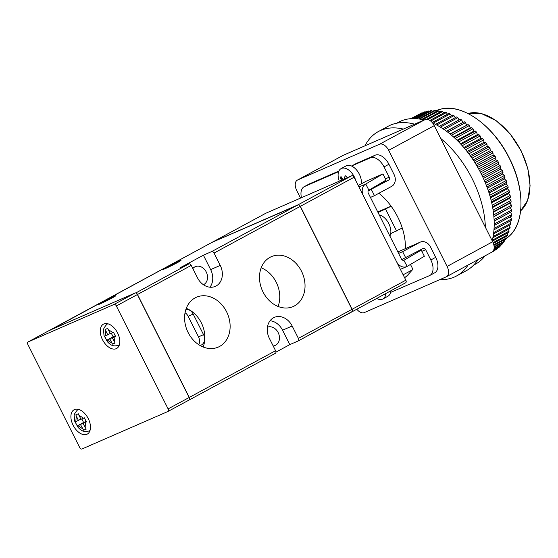 <?xml version="1.0" encoding="UTF-8"?>
<svg xmlns="http://www.w3.org/2000/svg" width="558" height="558" viewBox="0 0 558 558"><rect width="100%" height="100%" fill="white"/><g stroke="black" fill="none" stroke-linecap="round" stroke-linejoin="round"><path stroke-width="0.84" d="M352.007 311.817L405.624 282.794A2.309 1.374 -118.4 0 0 405.687 282.76A2.309 1.374 -118.4 0 0 405.847 280.186L354.079 177.242A2.309 1.374 -118.4 0 0 351.777 175.735L298.042 204.828L212.131 242.305L265.866 213.219A2.309 1.374 -118.4 0 0 265.803 213.247A2.309 1.374 -118.4 0 0 265.741 213.282M351.868 311.894L351.889 311.887A2.309 1.374 61.6 0 0 351.952 311.852A2.309 1.374 61.6 0 0 352.112 309.278L300.344 206.334L354.079 177.242M298.042 204.828A2.309 1.374 61.6 0 1 300.344 206.334M351.777 175.735L265.866 213.219M75.79 414.887L78.315 413.785L80.917 419.323L84.349 417.809L86.42 421.925L82.989 423.438L86.183 429.151L83.651 430.253L80.464 424.54L77.234 425.935L75.163 421.82L78.392 420.425L75.79 414.887M105.19 329.471L107.715 328.369L110.268 333.705L113.497 332.289L115.569 336.404L112.339 337.827L115.094 343.037L112.57 344.14L109.814 338.929L106.704 340.275L104.632 336.16L107.743 334.807L105.19 329.471M74.479 409.579A13.838 8.251 -118.4 0 0 74.102 409.76A13.838 8.251 -118.4 0 0 73.272 425.552A13.838 8.251 -118.4 0 0 86.902 434.284A13.838 8.251 -118.4 0 0 87.278 434.103A13.838 8.251 -118.4 0 0 88.108 418.312A13.838 8.251 -118.4 0 0 74.479 409.579M103.83 323.961A13.838 8.251 -118.4 0 0 103.453 324.149A13.838 8.251 -118.4 0 0 102.623 339.934A13.838 8.251 -118.4 0 0 116.252 348.673A13.838 8.251 -118.4 0 0 116.629 348.485A13.838 8.251 -118.4 0 0 117.459 332.701A13.838 8.251 -118.4 0 0 103.83 323.961M111.335 333.245L113.121 336.802L115.269 335.86M81.796 418.939L83.588 422.497L86.113 421.388M110.163 333.496L107.743 334.807M106.704 340.275L113.121 336.802M109.814 338.929L115.318 335.951M112.57 344.14L114.955 342.849M112.339 337.827L115.429 336.153M80.812 419.114L78.392 420.425M77.234 425.935L83.588 422.497M80.464 424.54L86.155 421.457M83.651 430.253L86.016 428.976M82.989 423.438L86.267 421.66M79.675 447.481L27.9 344.537A2.309 1.374 61.6 0 1 28.067 341.956A2.309 1.374 61.6 0 1 28.13 341.928L114.041 304.445A2.309 1.374 61.6 0 1 116.336 305.951L168.111 408.895A2.309 1.374 61.6 0 1 167.951 411.476A2.309 1.374 61.6 0 1 167.888 411.504L81.977 448.988A2.309 1.374 61.6 0 1 79.675 447.481M116.336 305.951L137.505 294.491L189.281 397.435L168.111 408.895M168.007 411.441L189.057 400.044A2.309 1.374 -118.4 0 0 189.113 400.016A2.309 1.374 -118.4 0 0 189.281 397.435M28.13 341.928L49.299 330.469L135.21 292.985L114.041 304.445M137.505 294.491A2.309 1.374 -118.4 0 0 135.21 292.985M99.987 303.95A9.918 0.405 153.3 0 1 98.131 304.619A9.918 0.405 153.3 0 1 104.032 301.222A9.918 0.405 153.3 0 1 113.992 296.368A9.918 0.405 153.3 0 1 115.848 295.705A9.918 0.405 153.3 0 1 109.947 299.102A9.918 0.405 153.3 0 1 99.987 303.95M165.119 268.691A9.918 0.405 153.3 0 1 163.264 269.354A9.918 0.405 153.3 0 1 169.165 265.957A9.918 0.405 153.3 0 1 179.125 261.109A9.918 0.405 153.3 0 1 180.987 260.44A9.918 0.405 153.3 0 1 175.079 263.836A9.918 0.405 153.3 0 1 165.119 268.691M263.048 292.008A27.216 21.825 -113.6 0 1 271.376 256.659A27.216 21.825 -113.6 0 1 301.48 271.202A27.216 21.825 -113.6 0 1 293.145 306.551A27.216 21.825 -113.6 0 1 263.048 292.008M278.065 306.461A27.216 21.825 66.4 0 0 276.21 282.229A27.216 21.825 66.4 0 0 261.193 267.777M188.144 332.561A27.216 21.825 -113.6 0 1 196.479 297.212A27.216 21.825 -113.6 0 1 226.576 311.755A27.216 21.825 -113.6 0 1 218.241 347.104A27.216 21.825 -113.6 0 1 188.144 332.561M203.161 347.013A27.216 21.825 66.4 0 0 201.305 322.782A27.216 21.825 66.4 0 0 186.288 308.337M267.442 327.183A9.918 7.952 -113.6 0 1 278.17 332.582A9.918 7.952 -113.6 0 1 275.136 345.465A9.918 7.952 -113.6 0 1 273.197 345.974M192.831 268.551A9.918 7.952 -113.6 0 1 195.286 266.682A9.918 7.952 -113.6 0 1 206.251 271.983A9.918 7.952 -113.6 0 1 203.454 284.754M189.504 399.598L189.218 399.953L189.504 399.598A2.309 1.374 -118.4 0 0 189.608 398.384L136.926 293.647A2.309 1.374 -118.4 0 0 135.859 292.95L188.946 263.892L180.604 267.533L203.398 255.187L211.74 251.546A2.309 1.374 61.6 0 1 214.042 253.06L220.25 265.413A16.147 12.946 -113.6 0 1 215.311 286.38A16.147 12.946 -113.6 0 1 197.455 277.751L191.241 265.399A2.309 1.374 -118.4 0 0 188.946 263.892M299.765 205.49L352.44 310.227L299.765 205.49A2.309 1.374 -118.4 0 0 298.697 204.793L211.97 242.395L49.46 330.378L135.371 292.894M189.329 399.898L275.359 353.319A2.309 1.374 -118.4 0 0 275.415 353.291A2.309 1.374 -118.4 0 0 275.582 350.71L269.368 338.357A16.147 12.946 -113.6 0 1 274.313 317.39A16.147 12.946 -113.6 0 1 292.169 326.012L298.384 338.371A2.309 1.374 61.6 0 1 298.216 340.945L352.335 311.441A2.309 1.374 -118.4 0 0 352.44 310.227M298.216 340.945A2.309 1.374 61.6 0 1 298.153 340.98L289.811 344.614L275.952 352.119M289.811 344.614L282.564 330.203A16.147 12.946 66.4 0 0 270.065 320.745M209.954 287.21A16.147 12.946 66.4 0 0 210.652 269.598L203.398 255.187M48.846 330.915L211.907 242.423M200.022 345.479A8.07 6.473 66.4 0 0 201.082 345.151A8.07 6.473 66.4 0 0 203.551 334.661L193.201 314.077A8.07 6.473 66.4 0 0 185.926 309.341M198.76 344.704A8.07 6.473 66.4 0 0 198.502 336.865L188.144 316.281A8.07 6.473 66.4 0 0 185.061 312.717M403.853 260.286L407.187 266.361A9.228 7.4 -113.6 0 1 406.733 266.584A9.228 7.4 -113.6 0 1 396.529 261.653L363.397 195.767A9.228 7.4 -113.6 0 1 365.769 184.007L358.968 186.972M368.873 190.187L365.769 184.007L382.934 173.915L386.045 180.094L368.873 190.187A2.309 1.848 -113.6 0 0 368.28 193.124L401.418 259.01A2.309 1.848 -113.6 0 0 403.964 260.244A2.309 1.848 -113.6 0 0 404.083 260.188L421.248 250.096L424.359 256.268L407.187 266.361M358.236 185.507L366.006 181.301L382.934 173.915M389.861 236.034A12.918 7.7 -118.4 0 0 388.793 223.612A12.918 7.7 -118.4 0 0 379.231 214.9M403.127 274.766A12.918 0.523 -26.7 0 0 410.583 270.797A12.918 0.523 -26.7 0 0 412.892 269.312A12.918 0.523 -26.7 0 0 412.899 269.27L410.465 264.436M404.606 277.703A23.024 18.107 -119.7 0 0 406.524 276.077L408.01 275.233A23.024 18.107 60.3 0 1 406.091 276.859A23.024 18.107 60.3 0 1 405.757 277.082L405.513 277.117M368.217 190.857L388.619 180.143L378.282 184.649M370.24 157.865L351.666 165.963L356.555 163.32L375.129 155.215L370.24 157.865A13.838 8.251 -118.4 0 1 384.037 166.912L389.212 177.2A2.309 1.848 -113.6 0 1 388.619 180.143M371.356 189.49L374.467 195.663L391.723 186.323A9.228 7.4 66.4 0 0 394.094 174.556L388.919 164.261A13.838 8.251 61.6 0 0 375.129 155.215M374.467 195.663L370.442 197.42M338.636 171.655L304.542 186.525A13.838 8.251 -118.4 0 0 304.166 186.707L309.055 184.063A13.838 8.251 61.6 0 1 309.432 183.882L338.901 171.027M304.166 186.707A13.838 8.251 -118.4 0 0 301.487 197.671M390.607 292.399L429.472 275.631A13.838 8.251 -118.4 0 0 429.848 275.443A13.838 8.251 -118.4 0 0 430.839 259.972L425.663 249.677A2.309 1.848 -113.6 0 0 423.11 248.443A2.309 1.848 -113.6 0 0 422.999 248.498L401.788 259.568M429.848 275.443L434.731 272.799A13.838 8.251 61.6 0 0 435.721 257.322L430.546 247.027A9.228 7.4 66.4 0 0 420.341 242.102A9.228 7.4 66.4 0 0 419.888 242.318L402.632 251.665L405.736 257.845M398.607 253.423L402.632 251.665M374.816 299.472L376.88 298.572M361.291 183.854A12.918 7.7 -118.4 0 0 354.414 167.846A12.918 7.7 -118.4 0 0 346.113 165.9L341.091 168.614A12.918 7.7 61.6 0 1 349.392 170.567A12.918 7.7 61.6 0 1 355.753 180.576M339.327 181.169A12.918 7.7 61.6 0 1 341.091 168.614M343.463 179.362A23.024 15.296 -167.1 0 1 340.952 176.495L340.492 178.511A23.024 15.296 12.9 0 0 341.768 180.101M346.867 177.876L347.125 177.27L345.221 175.693L343.784 179.662M342.521 178.414L340.492 178.511M385.836 293.508A12.918 7.7 61.6 0 1 382.879 298.976A12.918 7.7 61.6 0 1 377.096 298.683A12.918 7.7 61.6 0 1 376.678 298.467M382.879 298.976L387.901 296.256A12.918 7.7 -118.4 0 0 390.865 290.788M468.106 265.001A82.11 48.958 61.6 0 1 456.577 275.959L466.349 270.665A82.11 48.958 -118.4 0 0 477.878 259.714M485.369 227.225A82.11 48.958 -118.4 0 0 472.235 178.839A82.11 48.958 -118.4 0 0 440.729 138.461M456.577 275.959A82.11 48.958 61.6 0 1 439.927 279.593M473.561 265.19L475.458 264.157A80.729 48.134 -118.4 0 0 485.118 255.794M492.177 240.756A80.729 48.134 -118.4 0 0 481.247 173.88A80.729 48.134 -118.4 0 0 432.638 123.046M300.546 198.083L296.703 190.438A9.228 5.503 61.6 0 1 297.365 180.122A9.228 5.503 61.6 0 1 297.616 179.997L379.482 144.278A9.228 5.503 61.6 0 1 388.682 150.311L447.084 266.431A9.228 5.503 61.6 0 1 446.421 276.747A9.228 5.503 61.6 0 1 446.17 276.866L364.304 312.585A9.228 5.503 61.6 0 1 356.813 309.223M405.324 248.652A47.284 28.193 -118.4 0 0 378.889 193.27M491.765 252.181A9.228 5.503 -118.4 0 0 492.017 252.063A9.228 5.503 -118.4 0 0 492.672 241.747L434.27 125.627A9.228 5.503 -118.4 0 0 425.077 119.593L343.212 155.312A9.228 5.503 -118.4 0 0 342.961 155.438L297.365 180.122M364.96 145.819A82.11 48.958 61.6 0 1 378.394 131.542A82.11 48.958 61.6 0 1 403.322 129.086M377.724 211.901L385.09 208.79M414.58 124.176A82.11 48.958 -118.4 0 0 388.166 126.254L378.394 131.542M390.691 233.642L402.262 227.999M391.102 206.16L385.048 208.706M391.158 206.244L378.045 212.542M396.619 231.054L385.641 209.229M424.108 120.019A80.729 48.134 -118.4 0 0 398.593 122.181L396.689 123.206M482.768 176.998L500.847 167.205L500.54 169.186L483.437 178.441M500.54 169.186L502.34 170.518L484.267 180.304M481.142 173.671L498.259 164.401L500.08 165.593A77.96 46.481 61.6 0 1 500.847 167.205M500.08 165.593L481.993 175.386M484.972 181.936L503.037 172.157A77.96 46.481 -118.4 0 0 502.34 170.518M503.037 172.157L502.612 174.033L485.53 183.282M480.347 172.129L498.44 162.336L498.259 164.401M502.612 174.033L504.383 175.498L486.325 185.277M478.652 168.976L495.776 159.707L497.596 160.753A77.96 46.481 61.6 0 1 498.44 162.336M497.596 160.753L479.51 170.546M486.96 186.923L505.004 177.151A77.96 46.481 -118.4 0 0 504.383 175.498M505.004 177.151L504.453 178.923L487.413 188.151M477.739 167.358L495.825 157.565L495.776 159.707M504.453 178.923L506.19 180.52L488.159 190.278M475.988 164.387L493.098 155.124L494.925 156.017A77.96 46.481 61.6 0 1 495.825 157.565M494.925 156.017L476.839 165.81M488.717 191.931L506.734 182.18A77.96 46.481 -118.4 0 0 506.19 180.52M506.734 182.18L506.064 183.833L489.073 193.033M474.942 162.699L493.021 152.913L493.098 155.124M506.064 183.833L507.759 185.549L489.764 195.293M473.149 159.923L490.245 150.674L492.058 151.406A77.96 46.481 61.6 0 1 493.021 152.913M492.058 151.406L473.979 161.192M490.238 196.939L508.219 187.202A77.96 46.481 -118.4 0 0 507.759 185.549M508.219 187.202L507.431 188.737L490.503 197.902M471.977 158.186L490.043 148.407L490.245 150.674M507.431 188.737L509.077 190.564L491.124 200.28M470.164 155.612L487.225 146.377L489.024 146.956A77.96 46.481 61.6 0 1 490.043 148.407M489.024 146.956L470.966 156.728M491.521 201.919L509.454 192.21A77.96 46.481 -118.4 0 0 509.077 190.564M509.454 192.21L508.554 193.605L491.703 202.728M468.853 153.834L486.897 144.062L487.225 146.377M508.554 193.605L510.138 195.537L492.24 205.225M467.039 151.469L484.058 142.262L485.83 142.674A77.96 46.481 61.6 0 1 486.897 144.062M485.83 142.674L467.792 152.439M492.554 206.844L510.43 197.162A77.96 46.481 -118.4 0 0 510.138 195.537M510.43 197.162L509.419 198.425L492.672 207.492M465.588 149.663L483.605 139.912L484.058 142.262M509.419 198.425L510.94 200.448L493.105 210.101M463.796 147.521L480.752 138.335L482.489 138.586A77.96 46.481 61.6 0 1 483.605 139.912M482.489 138.586L464.486 148.337M493.335 211.691L511.149 202.052A77.96 46.481 -118.4 0 0 510.94 200.448M511.149 202.052L510.033 203.168L493.398 212.173M462.205 145.701L480.18 135.971L480.752 138.335M510.033 203.168L511.477 205.274L493.718 214.886M460.448 143.776L477.334 134.631L479.022 134.715A77.96 46.481 61.6 0 1 480.18 135.971M479.022 134.715L461.068 144.438M493.865 216.441L511.595 206.844A77.96 46.481 -118.4 0 0 511.477 205.274M511.595 206.844L493.893 216.734M458.718 141.955L476.644 132.253L477.334 134.631M510.382 207.806L511.749 209.989L494.081 219.552M457.016 140.253L473.812 131.158L475.451 131.074A77.96 46.481 61.6 0 1 476.644 132.253M475.451 131.074L457.546 140.776M494.151 221.059L511.777 211.517A77.96 46.481 -118.4 0 0 511.749 209.989M511.777 211.517L494.151 221.163M455.14 138.454L473.003 128.779L473.812 131.158M510.472 212.326L511.749 214.565L494.2 224.065M453.521 136.975L470.213 127.935L471.789 127.691A77.96 46.481 61.6 0 1 473.003 128.779M471.789 127.691L453.94 137.352M494.186 225.523L511.686 216.044A77.96 46.481 -118.4 0 0 511.749 214.565M451.492 135.203L469.285 125.571L470.213 127.935M510.333 216.776L511.477 218.994L494.074 228.417M449.985 133.948L468.05 124.567A77.96 46.481 61.6 0 1 469.285 125.571M468.05 124.567L450.278 134.192M493.976 229.812L511.33 220.417A77.96 46.481 -118.4 0 0 511.477 218.994M447.802 132.225L465.512 122.634L466.537 124.985M509.97 221.149L510.94 223.242L493.704 232.574M446.421 131.186L464.249 121.735A77.96 46.481 61.6 0 1 465.512 122.634M464.249 121.735L446.581 131.304M493.537 233.893L510.703 224.602A77.96 46.481 -118.4 0 0 510.94 223.242M444.084 129.526L461.689 119.998L462.819 122.307M509.335 225.341L510.138 227.294L493.119 236.508M442.857 128.703L460.42 119.189A77.96 46.481 61.6 0 1 461.689 119.998M492.874 237.75L509.817 228.578A77.96 46.481 -118.4 0 0 510.138 227.294M440.367 127.119L457.839 117.661L459.067 119.921M508.422 229.331L509.077 231.124L492.323 240.191M439.146 126.394L456.57 116.957A77.96 46.481 61.6 0 1 457.839 117.661M492.379 241.154L508.673 232.337A77.96 46.481 -118.4 0 0 509.077 231.124M436.67 125.02L453.989 115.639L455.209 117.696M507.25 233.105L507.759 234.716L493.098 242.653M435.463 124.392L452.719 115.046A77.96 46.481 61.6 0 1 453.989 115.639M493.377 243.372L507.271 235.846A77.96 46.481 -118.4 0 0 507.759 234.716M433.022 123.22L450.146 113.951L451.352 115.785M505.813 236.641L506.19 238.057L493.802 244.767M432.185 122.502L448.883 113.462A77.96 46.481 61.6 0 1 450.146 113.951M493.949 245.422L505.618 239.103A77.96 46.481 -118.4 0 0 506.19 238.057M430.699 121.058L446.337 112.59L447.502 114.216M504.118 239.919L504.383 241.133L494.123 246.685M429.876 120.451L445.089 112.221A77.96 46.481 61.6 0 1 446.337 112.59M494.151 247.271L503.735 242.081A77.96 46.481 -118.4 0 0 504.383 241.133M427.909 119.517L442.578 111.572L443.68 112.981M502.172 242.925L502.34 243.916L494.109 248.373M426.591 119.307L441.35 111.314A77.96 46.481 61.6 0 1 442.578 111.572M494.039 248.875L501.614 244.774A77.96 46.481 -118.4 0 0 502.34 243.916M422.692 119.67L438.881 110.903L439.906 112.095M499.989 245.653L500.073 246.406L493.802 249.803M421.646 119.44L437.681 110.756A77.96 46.481 61.6 0 1 438.881 110.903M493.642 250.207L499.277 247.159A77.96 46.481 -118.4 0 0 500.073 246.406M419.602 119.07L435.275 110.582L436.203 111.558M497.569 248.087L497.596 248.582L493.237 250.94M418.64 118.924L434.11 110.554A77.96 46.481 61.6 0 1 435.275 110.582M493 251.246L496.732 249.231A77.96 46.481 -118.4 0 0 497.596 248.582M416.791 118.721L431.773 110.61L432.576 111.384M494.918 250.214L492.477 251.756M415.947 118.659L430.643 110.693A77.96 46.481 61.6 0 1 431.773 110.61M492.254 251.916L493.997 250.974A77.96 46.481 -118.4 0 0 494.918 250.437M414.371 118.582L428.398 110.986L429.053 111.558M413.673 118.575L427.309 111.188A77.96 46.481 61.6 0 1 428.398 110.986M412.467 118.582L425.154 111.719L425.635 112.095M411.985 118.603L424.115 112.032A77.96 46.481 61.6 0 1 425.154 111.719M411.26 118.638L422.343 112.988M411.044 118.652L421.074 113.218A77.96 46.481 61.6 0 1 422.057 112.793M410.904 118.666L419.191 114.237M405.847 280.186L352.112 309.278M90.033 430.49A11.997 7.149 61.6 0 1 89.657 430.713L89.106 430.985C83.177 432.485 81.482 430.127 80.254 429.479L78.106 427.47L74.653 421.102L74.214 415.787C73.53 414.203 78.301 408.644 78.239 409.621A11.997 7.149 61.6 0 1 78.559 409.46A11.997 7.149 61.6 0 1 78.629 409.433M82.577 428.739L77.883 425.663M75.811 421.548L76.279 416.226M119.384 344.872A11.997 7.149 61.6 0 1 119.007 345.102L118.456 345.367C112.528 346.874 110.833 344.516 109.605 343.868L107.457 341.859L104.004 335.491L103.565 330.176C102.881 328.592 107.652 323.033 107.589 324.01A11.997 7.149 61.6 0 1 107.91 323.849A11.997 7.149 61.6 0 1 107.98 323.821M111.928 343.128L107.234 340.052M105.162 335.937L105.629 330.608M90.019 430.518L89.657 430.713A11.997 7.149 61.6 0 1 89.329 430.874M119.37 344.907L119.007 345.102A11.997 7.149 61.6 0 1 118.68 345.262M114.92 336.697L114.453 342.026M108.154 329.506L112.849 332.582M85.569 422.315L85.102 427.637M78.804 415.124L83.498 418.2M211.74 251.546L297.881 204.912M300.176 206.418L214.042 253.06M351.952 309.362L298.384 338.371M351.721 311.971L298.272 340.91M275.582 350.71L189.448 397.345M191.241 265.399L137.673 294.401M282.564 330.203L292.169 326.012M210.652 269.598L220.25 265.413M193.201 314.077L188.144 316.281M203.551 334.661L198.502 336.865M385.425 178.86L389.212 177.2M384.037 166.912L388.919 164.261M309.432 183.882L304.542 186.525M435.721 257.322L430.839 259.972M425.663 249.677L421.869 251.33M419.888 242.318L397.861 251.937M467.967 113.504A55.814 33.278 61.6 0 1 521.012 150.911A55.814 33.278 61.6 0 1 520.649 210.812L527.61 200.441L530.1 185.772L527.861 168.551L521.172 150.813L509.963 133.62L496.09 120.612L481.428 113.574L467.96 113.497M508.757 236.55C524.862 223.409 525.057 188.513 509.377 158.186C493.314 125.166 461.194 102.484 439.906 109.396A72.931 43.482 61.6 0 1 509.273 158.256A72.931 43.482 61.6 0 1 508.757 236.55L504.237 240.47M447.084 266.431L492.672 241.747M434.27 125.627L388.682 150.311M425.077 119.593L379.482 144.278M343.212 155.312L297.616 179.997M265.803 213.247L212.068 242.339M405.687 282.76L351.952 311.852M107.589 324.01L107.952 323.807M78.239 409.621L78.601 409.426M189.113 400.016L167.951 411.476M49.237 330.496L28.067 341.956M275.415 353.291L189.281 399.926M400.4 269.347L406.733 266.584M412.892 269.312L406.091 276.859M397.847 251.916L420.341 242.102M492.017 252.063L446.421 276.747M439.906 109.396L435.38 110.686"/></g></svg>
